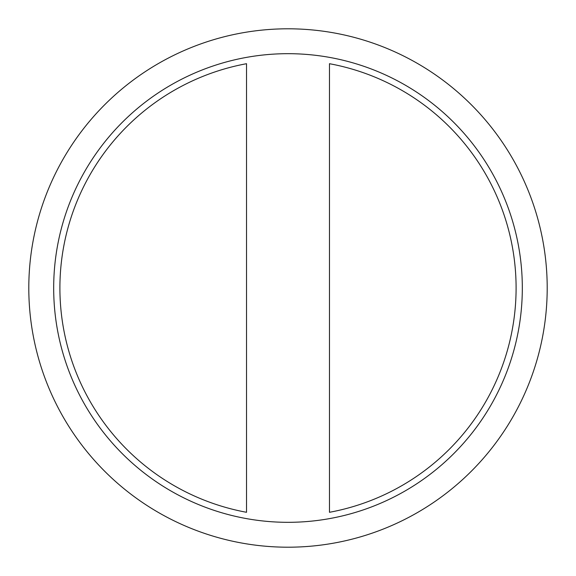 <?xml version="1.0" encoding="UTF-8"?>
<svg xmlns="http://www.w3.org/2000/svg" width="576" height="576" viewBox="0 0 576 576"><rect width="100%" height="100%" fill="white"/><g stroke="black" fill="none" stroke-linecap="round" stroke-linejoin="round"><path stroke-width="0.86" d="M28.8 288A259.2 259.2 0 0 1 288 28.8A259.2 259.2 0 0 1 547.2 288A259.2 259.2 0 0 1 288 547.2A259.2 259.2 0 0 1 28.8 288M53.683 288A234.317 234.317 0 0 1 288 53.683A234.317 234.317 0 0 1 522.317 288A234.317 234.317 0 0 1 288 522.317A234.317 234.317 0 0 1 53.683 288M329.472 512.294A228.096 228.096 0 0 0 329.472 63.706L329.472 512.294L329.472 63.706A228.096 228.096 0 0 1 329.472 512.294M246.528 63.706A228.096 228.096 0 0 0 246.528 512.294L246.528 63.706L246.528 512.294A228.096 228.096 0 0 1 246.528 63.706M522.317 288A234.317 234.317 0 0 0 170.842 85.075A234.317 234.317 0 0 0 170.842 490.925A234.317 234.317 0 0 0 522.317 288"/></g></svg>
